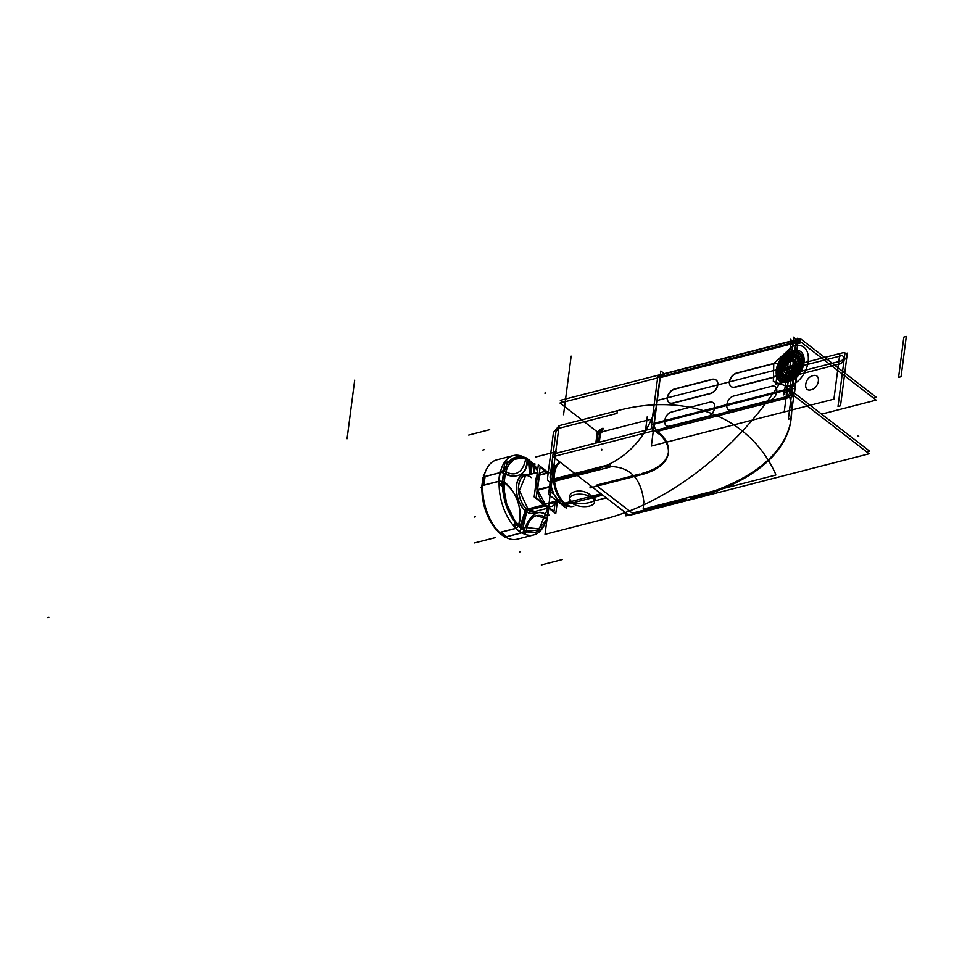<?xml version="1.0" encoding="UTF-8"?>
<svg xmlns="http://www.w3.org/2000/svg" width="954" height="954" viewBox="0 0 954 954"><rect width="100%" height="100%" fill="white"/><g stroke="black" fill="none" stroke-linecap="round" stroke-linejoin="round"><path stroke-width="1.43" d="M796.495 339.958L793.704 337.132L786.168 395.099L789.041 397.317M796.065 343.261L796.375 340.888M788.958 396.029A6.177 3.446 -104.4 0 1 787.133 390.007A6.177 3.446 75.6 0 0 788.958 396.029A6.177 3.446 -104.4 0 1 787.133 390.007A6.177 3.446 -104.4 0 0 788.958 396.029M787.205 389.113L793.132 343.488M793.311 342.558A6.177 3.446 -104.4 0 1 795.958 340.244A6.177 3.446 75.6 0 0 793.311 342.558A6.177 3.446 -104.4 0 1 795.958 340.244A6.177 3.446 -104.4 0 0 793.311 342.558M796.006 341.782L795.755 343.69M789.781 397.568A7.727 3.733 -172.6 0 0 788.636 396.506M797.222 338.265L797.019 339.827L797.222 338.265A247.301 119.572 7.4 0 1 797.496 339.397A247.301 119.572 7.4 0 0 797.222 338.265M796.984 340.089L796.53 343.595L796.984 340.089M790.365 391.033L790.198 392.332L790.365 391.033M789.614 396.864A247.301 119.572 7.4 0 1 791.045 419.533A247.301 119.572 7.4 0 1 686.129 500.373A247.301 119.572 7.4 0 0 791.045 419.533A247.301 119.572 7.4 0 0 789.614 396.864M866.614 451.838L869.488 451.111L793.394 392.321L790.449 393.084M652.226 428.596L553.368 454.009L555.884 455.952M791.725 389.494L791.713 389.494A3.089 1.729 75.6 0 0 792.166 392.643M790.449 390.138L791.641 389.828L792.142 392.643M793.096 393.907L791.903 394.217M790.949 392.953L790.425 391.021M789.936 391.152L791.546 390.735L797.711 343.285L795.66 343.822M664.282 373.634L660.836 370.975L653.228 429.574L659.858 434.702M654.241 424.16A6.177 3.446 75.6 0 0 656.066 430.206A6.177 3.446 -104.4 0 1 654.241 424.16A6.177 3.446 75.6 0 0 656.066 430.206A6.177 3.446 -104.4 0 1 654.241 424.16M657.223 431.423L789.638 397.389L657.223 431.423L789.638 397.389L657.223 431.423L659.774 433.402A23.182 11.21 7.4 0 1 661.003 434.428A23.182 11.21 -172.6 0 0 659.774 433.402A23.182 11.21 7.4 0 1 661.003 434.428A23.182 11.21 7.4 0 0 659.774 433.402L657.223 431.423L659.774 433.402M664.533 375.065A6.177 3.446 75.6 0 0 660.418 376.711A6.177 3.446 -104.4 0 1 664.533 375.065A6.177 3.446 75.6 0 0 660.418 376.711A6.177 3.446 -104.4 0 1 664.533 375.065M660.228 377.641L792.869 343.559L660.228 377.641L792.869 343.559L660.228 377.641L654.301 423.266L786.943 389.172L654.301 423.266L786.943 389.172L654.301 423.266L660.228 377.641L654.301 423.266M795.851 342.414L800.012 341.341L876.106 400.12L821.621 414.119M657.616 377.939L559.986 403.029L597.943 432.353M652.309 418.818A66.458 32.138 7.4 0 1 648.338 419.951A66.458 32.138 -172.6 0 0 652.309 418.818A66.458 32.138 7.4 0 1 648.338 419.951A66.458 32.138 -172.6 0 0 652.309 418.818M646.824 420.344L603.393 431.506M795.767 343.583L795.898 342.569M797.568 344.549L797.544 344.561A3.089 1.729 75.6 0 1 798.629 342.605A3.089 1.729 75.6 0 1 799.977 343.118L797.699 343.702M797.806 343.416L799.75 342.915L798.438 342.677L796.375 344.513L799.726 342.927L798.438 342.677M797.282 339.862L800.072 340.244L797.842 339.612A6.177 3.446 75.6 0 1 800.323 340.423L796.292 341.46M657.533 378.678A6.177 3.446 75.6 0 1 659.643 375.125L797.866 339.612A6.177 3.446 75.6 0 0 795.755 343.154L795.743 343.154M798.832 339.612L794.563 343.118M794.754 342.188L797.842 339.612M789.745 389.339L651.522 424.852L657.688 377.414L795.91 341.89L789.745 389.339M778.237 364.094A8.109 5.474 -52.3 0 0 774.314 363.569A8.109 5.474 127.7 0 1 779.955 368.554A8.109 5.474 127.7 0 1 773.193 377.426A8.109 5.474 -52.3 0 0 779.346 371.106A8.109 5.474 -52.3 0 0 778.357 364.189M772.478 377.653L735.224 387.229M734.425 387.384A8.109 5.474 127.7 0 1 729.679 381.421A8.109 5.474 127.7 0 1 737.048 373.145A8.109 5.474 -52.3 0 0 730.347 379.298A8.109 5.474 -52.3 0 0 731.169 386.608A8.109 5.474 -52.3 0 0 734.425 387.384A8.109 5.474 127.7 0 1 729.679 381.421A8.109 5.474 127.7 0 1 737.048 373.145A8.109 5.474 -52.3 0 0 729.679 381.421A8.109 5.474 -52.3 0 0 734.425 387.384A8.109 5.474 127.7 0 1 729.679 381.421A8.109 5.474 127.7 0 1 737.048 373.145M737.442 373.038L773.885 363.677M672.32 403.339A8.109 5.474 127.7 0 1 667.585 397.377A8.109 5.474 127.7 0 1 674.943 389.101A8.109 5.474 -52.3 0 0 668.241 395.254A8.109 5.474 -52.3 0 0 669.076 402.564A8.109 5.474 -52.3 0 0 672.32 403.339A8.109 5.474 127.7 0 1 667.585 397.377A8.109 5.474 127.7 0 1 674.943 389.101A8.109 5.474 -52.3 0 0 667.585 397.377A8.109 5.474 -52.3 0 0 672.32 403.339A8.109 5.474 127.7 0 1 667.585 397.377A8.109 5.474 127.7 0 1 674.943 389.101M675.337 388.993L711.779 379.632M716.144 380.062A8.109 5.474 -52.3 0 0 712.209 379.525A8.109 5.474 127.7 0 1 717.861 384.51A8.109 5.474 127.7 0 1 711.088 393.394A8.109 5.474 -52.3 0 0 717.241 387.074A8.109 5.474 -52.3 0 0 716.251 380.145M710.384 393.608L673.119 403.184M789.912 388.087L789.9 388.087A6.177 3.446 75.6 0 0 791.629 395.373M651.701 423.612A6.177 3.446 75.6 0 0 653.418 430.886M791.593 395.35L789.84 388.433L788.648 388.731M792.75 396.59L791.558 396.9M790.413 395.683L788.576 389.637M869.13 453.794L629.103 515.47L553.01 456.692L793.048 395.004L869.13 453.794M661.837 435.274A66.458 32.138 7.4 0 1 641.362 473.625A66.458 32.138 -172.6 0 0 661.837 435.274A66.458 32.138 7.4 0 1 641.362 473.625A66.458 32.138 -172.6 0 0 661.837 435.274M639.848 474.007L596.131 485.24M686.272 499.276L632.252 513.157L597.18 486.063L632.252 513.157L686.272 499.276L632.252 513.157L686.272 499.276L632.252 513.157L597.18 486.063L632.979 513.717M690.457 498.203A247.301 119.572 -172.6 0 0 790.341 398.295A247.301 119.572 -172.6 0 1 690.457 498.203A247.301 119.572 -172.6 0 0 790.341 398.295A247.301 119.572 -172.6 0 1 690.457 498.203M691.578 499.002L625.872 515.887L626.218 513.252M597.287 431.84L595.821 443.097M590.323 485.514L590.001 487.911L642.221 474.484M603.095 431.578A3.089 2.087 -52.3 0 0 600.257 434.905A3.089 2.087 -52.3 0 1 603.095 431.578A3.089 2.087 -52.3 0 0 600.257 434.905A3.089 2.087 -52.3 0 1 603.095 431.578A3.089 2.087 -52.3 0 0 600.257 434.905M600.221 435.227L599.315 442.203M596.834 442.835L597.741 435.871M597.776 435.537A6.177 4.174 127.7 0 1 603.441 428.895A6.177 4.174 -52.3 0 0 597.776 435.537A6.177 4.174 127.7 0 1 603.441 428.895A6.177 4.174 -52.3 0 0 597.776 435.537A6.177 4.174 127.7 0 1 603.441 428.895M602.689 430.958A3.089 2.087 -52.3 0 0 599.517 434.678M599.661 433.426L598.492 442.406M596.011 443.05L597.18 434.07M603.035 428.263A6.177 4.174 -52.3 0 0 597.025 435.322M873.59 398.176L876.452 397.436L800.37 338.658L560.332 400.346L562.848 402.29M647.325 416.516L645.524 430.326L647.325 416.516M660.86 435.513A66.458 32.138 7.4 0 1 668.289 453.305A66.458 32.138 7.4 0 1 639.705 475.116A66.458 32.138 7.4 0 0 668.289 453.305A66.458 32.138 7.4 0 0 660.86 435.513M660.955 434.774A23.182 11.21 -172.6 0 0 659.5 433.557M771.846 377.569A8.109 5.474 -52.3 0 0 778.858 371.547A8.109 5.474 -52.3 0 0 778.13 364.011A8.109 5.474 -52.3 0 0 773.67 363.51M773.002 377.283L734.246 387.241M737.227 372.871A8.109 5.474 -52.3 0 0 730.215 378.893A8.109 5.474 -52.3 0 0 730.943 386.43A8.109 5.474 -52.3 0 0 735.403 386.93M736.071 373.157L774.827 363.2M675.122 388.827A8.109 5.474 -52.3 0 0 668.11 394.849A8.109 5.474 -52.3 0 0 668.837 402.385A8.109 5.474 -52.3 0 0 673.297 402.886M673.977 389.113L712.721 379.155M709.74 393.525A8.109 5.474 -52.3 0 0 716.752 387.503A8.109 5.474 -52.3 0 0 716.025 379.966A8.109 5.474 -52.3 0 0 711.565 379.465M710.897 393.239L672.141 403.196M554.024 494.482L550.231 491.548L551.042 485.252M572.34 503.366A12.593 6.094 7.4 0 1 569.478 498.787A12.593 6.094 7.4 0 1 578.863 494.16A12.593 6.094 7.4 0 1 592.541 498.167M560.093 462.165A23.111 12.903 -104.4 0 0 553.749 482.211A23.111 12.903 -104.4 0 0 565.448 504.714L571.911 503.056M572.388 502.937L592.16 497.857M592.601 497.738L602.761 495.126M601.95 494.494L592.207 497.01C583.609 486.015 562.371 491.56 571.959 502.209C581.451 506.216 602.689 500.743 592.207 497.01L601.95 494.494L592.207 497.01C583.609 486.015 562.371 491.56 571.959 502.209C581.451 506.216 602.689 500.743 592.207 497.01L601.95 494.494L592.207 497.01C583.609 486.015 562.371 491.56 571.959 502.209C581.451 506.216 602.689 500.743 592.207 497.01C583.609 486.015 562.371 491.56 571.959 502.209C581.451 506.216 602.689 500.743 592.207 497.01M571.148 502.412L565.495 503.867A23.111 12.903 -104.4 0 1 554.644 481.949A23.111 12.903 -104.4 0 1 560.296 462.308A23.111 12.903 75.6 0 0 554.644 481.949A23.111 12.903 75.6 0 0 565.495 503.867L571.148 502.412L565.495 503.867A23.111 12.903 75.6 0 0 573.855 506.192A23.111 12.903 -104.4 0 1 565.495 503.867L571.148 502.412L565.495 503.867A23.111 12.903 -104.4 0 1 554.644 481.949A23.111 12.903 -104.4 0 1 560.296 462.308A23.111 12.903 75.6 0 0 554.644 481.949A23.111 12.903 75.6 0 0 565.495 503.867A23.111 12.903 75.6 0 1 554.644 481.949A23.111 12.903 75.6 0 1 560.296 462.308M573.855 506.192L572.96 506.419A23.111 12.903 -104.4 0 1 563.754 503.402L601.068 493.814M591.611 497.451A12.593 6.094 7.4 0 1 594.473 502.031A12.593 6.094 7.4 0 1 585.088 506.657A12.593 6.094 7.4 0 1 571.41 502.651M559.926 502.376L559.926 502.376A9.278 5.962 -48.8 0 0 563.707 503.354M558.078 463.358L553.105 468.974L551.007 475.14L550.613 480.959L551.639 488.031L554.202 494.852L560.869 503.152A9.278 6.249 -52.3 0 0 564.529 504.046A9.278 6.249 127.7 0 1 560.869 503.152L565.507 505.739L570.432 506.622L565.507 505.739M559.151 462.702L553.117 468.939L550.983 475.283L550.601 480.768L551.65 488.102L554.167 494.768L557.279 499.622L561.882 503.891A9.278 6.523 -56.1 0 0 565.376 504.666M555.216 465.898L552.533 463.823L551.173 474.317M566.688 506.109L566.402 508.232L548.562 494.434L550.625 478.503M549.981 486.433L550.625 481.412M557.541 500.719L556.003 497.881M553.32 492.968L550.076 487.005M550.708 482.629L550.148 486.993L537.233 490.308M552.127 471.681L539.213 474.997M551.46 472.147L539.427 475.235L537.555 489.617L539.427 475.235L551.46 472.147L539.427 475.235L537.555 489.617L539.427 475.235L551.46 472.147L539.427 475.235L537.555 489.617M537.519 489.951L549.54 486.862M557.112 499.395L557.959 500.957L545.044 504.284M552.581 491.083L550.029 486.409L537.114 489.736M537.651 490.201L545.128 503.903M545.139 503.939L556.933 500.91M558.173 500.659L544.698 504.022M546.904 503.807L558.603 502.198M558.877 502.412L554.393 503.569M551.901 471.991L538.986 475.307M547.644 472.838L540.119 467.019L536.136 497.63L553.988 511.416L555.025 503.402M526.632 531.569A40.962 22.86 -104.4 0 1 524.736 534.228A40.962 22.86 -104.4 0 0 526.632 531.569A40.962 22.86 -104.4 0 1 524.736 534.228A40.962 22.86 -104.4 0 0 526.632 531.569M517.259 539.165A40.962 22.86 -104.4 0 1 484.918 505.191A40.962 22.86 -104.4 0 1 496.867 459.828L513.276 455.607A40.962 22.86 -104.4 0 1 524.807 457.55A40.962 22.86 -104.4 0 0 513.276 455.607A40.962 22.86 -104.4 0 1 524.807 457.55A40.962 22.86 -104.4 0 0 513.276 455.607A40.962 22.86 -104.4 0 0 501.327 500.969A40.962 22.86 -104.4 0 0 533.668 534.944A40.962 22.86 -104.4 0 1 501.327 500.969A40.962 22.86 -104.4 0 1 513.276 455.607A40.962 22.86 -104.4 0 0 501.327 500.969A40.962 22.86 -104.4 0 0 533.668 534.944A40.962 22.86 -104.4 0 1 501.327 500.969A40.962 22.86 -104.4 0 1 513.276 455.607L496.867 459.828A40.962 22.86 -104.4 0 0 484.918 505.191A40.962 22.86 -104.4 0 0 517.259 539.165A40.962 22.86 -104.4 0 1 484.918 505.191A40.962 22.86 -104.4 0 1 496.867 459.828A40.962 22.86 -104.4 0 0 484.918 505.191A40.962 22.86 -104.4 0 0 517.259 539.165L533.668 534.944A40.962 22.86 -104.4 0 0 544.913 523.615A40.962 22.86 -104.4 0 1 533.668 534.944A40.962 22.86 -104.4 0 0 544.913 523.615A40.962 22.86 -104.4 0 1 533.668 534.944L517.259 539.165M505.799 460.543A40.962 22.86 -104.4 0 1 508.22 461.676A40.962 22.86 -104.4 0 0 505.799 460.543A40.962 22.86 -104.4 0 1 508.22 461.676A40.962 22.86 -104.4 0 0 505.799 460.543M483.058 485.431A40.962 22.86 -104.4 0 1 484.191 476.69A40.962 22.86 75.6 0 0 483.058 485.431L498.835 481.376A40.962 22.86 -104.4 0 1 499.968 472.635L484.191 476.69A40.962 22.86 75.6 0 0 483.058 485.431A40.962 22.86 -104.4 0 1 484.191 476.69L499.968 472.635A40.962 22.86 75.6 0 0 498.835 481.376A40.962 22.86 -104.4 0 1 499.968 472.635L484.191 476.69A40.962 22.86 75.6 0 0 483.058 485.431L498.835 481.376L483.058 485.431M483.893 476.773L485.097 476.463L483.952 485.204L482.76 485.514L483.952 485.204M505.739 536.971A40.962 22.86 -104.4 0 1 499.848 532.427A40.962 22.86 75.6 0 0 505.739 536.971L521.516 532.916A40.962 22.86 -104.4 0 1 515.637 528.373L499.848 532.427A40.962 22.86 75.6 0 0 505.739 536.971A40.962 22.86 -104.4 0 1 499.848 532.427L515.637 528.373A40.962 22.86 75.6 0 0 521.516 532.916A40.962 22.86 -104.4 0 1 515.637 528.373L499.848 532.427A40.962 22.86 75.6 0 0 505.739 536.971L521.516 532.916L505.739 536.971M497.332 530.162L497.356 530.185A3.089 1.658 -1.2 0 0 497.881 530.913A3.089 1.658 -1.2 0 1 497.356 530.185A3.089 1.658 -1.2 0 0 497.881 530.913A3.089 1.884 -45.6 0 0 499.514 532.487A3.089 1.729 75.6 0 0 499.55 532.523A3.089 1.884 134.4 0 1 498.25 532.141A3.089 1.884 -45.6 0 0 499.514 532.487L500.755 532.201L506.634 536.744L505.441 537.042A3.089 1.729 -104.4 0 1 505.405 537.054A3.089 2.254 119.9 0 1 504.32 536.816A3.089 2.254 -60.1 0 0 505.381 537.03M497.332 530.4L497.487 530.913A38.756 21.632 -104.4 0 1 496.557 529.947M496.211 529.565A38.756 21.632 -104.4 0 1 481.901 489.545M481.901 489.223A38.756 21.632 -104.4 0 1 481.937 487.387M483.773 475.772A38.756 21.632 -104.4 0 1 485.598 471.228M503.891 463.227A38.756 21.632 -104.4 0 1 504.785 463.608M504.07 470.549L503.366 471.729M506.312 465.659L507.099 463.215L506.312 465.659M524.569 457.956L525.845 457.622A30.91 17.255 75.6 0 1 515.47 473.578A30.91 17.255 75.6 0 1 504.308 470.489L501.267 471.276A3.089 1.729 75.6 0 0 500.266 472.683M484.143 475.676L483.332 475.879A30.91 17.255 75.6 0 0 483.773 476.213M508.673 462.034L504.857 463.012A30.91 17.255 75.6 0 1 502.782 470.882M504.07 471.407L504.69 470.942M507.039 462.451A3.089 1.729 -104.4 0 1 507.802 461.784L509.197 461.426M523.913 457.705A3.089 1.729 -104.4 0 1 524.223 457.562A3.089 1.729 -104.4 0 1 524.64 457.55M507.361 462.38A3.089 1.729 -104.4 0 1 508.124 461.7A3.089 1.729 75.6 0 0 507.361 462.38A3.089 1.729 -104.4 0 1 508.876 461.784A3.089 1.729 75.6 0 0 507.361 462.38A3.089 1.729 -104.4 0 1 508.876 461.784A3.089 1.729 75.6 0 0 507.361 462.38M509.925 461.629L506.801 463.286M524.891 457.86A3.089 1.729 75.6 0 0 523.818 457.67A3.089 1.729 -104.4 0 1 524.795 457.801A3.089 1.729 75.6 0 0 523.818 457.67A3.089 1.729 -104.4 0 1 523.913 457.646L526.214 457.956A3.089 2.254 119.9 0 1 527.037 459.029A3.089 2.254 -60.1 0 0 526.214 457.956L532.284 462.63A3.089 1.884 134.4 0 1 532.642 463.346A3.089 1.884 -45.6 0 0 532.284 462.63L533.203 464.67M525.821 457.765L525.821 457.765A3.089 2.254 119.6 0 1 526.095 457.884A3.089 2.254 119.6 0 1 526.966 459.112M526.095 457.884L532.392 462.75A3.089 1.872 134.7 0 1 532.737 463.441M527.24 459.697A38.255 21.346 -104.4 0 1 532.57 463.823M537.567 470.608L529.971 462.332L529.923 461.104L530.388 474.353L529.935 461.39A38.398 21.441 75.6 0 0 527.145 459.518A38.398 21.441 -104.4 0 1 529.935 461.39A38.398 21.441 -104.4 0 1 532.666 463.775A38.398 21.441 75.6 0 0 529.935 461.39A38.398 21.441 -104.4 0 1 532.666 463.775L534.085 473.399L532.666 463.775A38.398 21.441 75.6 0 0 529.935 461.39A38.398 21.441 75.6 0 0 527.145 459.518A38.398 21.441 -104.4 0 1 529.935 461.39A38.398 21.441 -104.4 0 1 532.666 463.775L534.085 473.399L532.666 463.775M534.55 465.48A38.78 21.644 -104.4 0 0 528.492 460.055L529.601 474.555M534.598 465.528A38.78 21.644 -104.4 0 1 537.71 469.535M548.574 508.053A38.78 21.644 -104.4 0 1 546.952 518.38M546.94 518.416A38.78 21.644 -104.4 0 1 519.763 527.24L525.237 510.795A1.55 0.99 -48.8 0 1 526.811 509.257L544.007 504.833A18.543 10.351 -104.4 0 0 546.857 506.729M530.388 474.353L529.971 462.332C502.126 438.613 493.194 507.337 521.564 527.049L521.194 528.373L521.564 527.049L539.117 528.874L547.87 508.16M532.678 463.513L537.603 470.334M548.407 508.017A38.398 21.441 -104.4 0 1 547.346 516.031A38.398 21.441 75.6 0 0 548.407 508.017A38.398 21.441 -104.4 0 1 547.346 516.031A38.398 21.441 75.6 0 0 548.407 508.017A38.398 21.441 -104.4 0 1 547.346 516.031C538.628 508.577 530.865 513.216 524.068 529.947A38.398 21.441 -104.4 0 1 521.278 528.063A38.398 21.441 -104.4 0 1 518.547 525.69A38.398 21.441 75.6 0 0 521.278 528.063A38.398 21.441 75.6 0 0 524.068 529.947A38.398 21.441 -104.4 0 1 521.278 528.063A38.398 21.441 -104.4 0 1 518.547 525.69C522.351 506.634 517.104 491.954 502.806 481.615A38.398 21.441 -104.4 0 1 503.867 473.422A38.398 21.441 75.6 0 0 502.806 481.615A38.398 21.441 -104.4 0 1 503.867 473.422C518.749 479.302 526.501 474.663 527.145 459.518A38.398 21.441 -104.4 0 1 529.935 461.39M547.489 516.233C548.216 517.867 544.853 522.47 537.376 530.042C528.945 531.354 524.497 531.438 524.008 530.269M547.501 517.414A3.089 1.753 -166.9 0 0 547.572 517.211L548.741 508.243A3.089 1.216 -177.7 0 0 548.741 508.184M547.572 517.211A3.089 1.753 -166.9 0 0 547.513 516.567M547.608 517.056A3.089 1.741 -167.2 0 0 547.548 516.412A3.089 1.741 12.8 0 1 547.608 517.056L548.729 508.422M534.657 473.256A30.91 17.255 75.6 0 1 534.872 464.598L533.978 464.836M533.68 465.707L534.61 465.457L534.562 473.279M497.332 529.995L498.25 532.141L504.439 536.887A3.089 2.254 -60.4 0 0 505.501 537.102M497.988 531.855A3.089 1.872 -45.3 0 0 498.143 532.034A3.089 1.872 -45.3 0 0 499.407 532.38M514.695 525.284A3.089 1.729 75.6 0 0 516.042 528.373M515.601 528.492L500.063 532.475M514.361 524.986A3.089 1.729 75.6 0 0 514.814 527.121A3.089 1.729 -104.4 0 1 514.373 525.368A3.089 1.729 75.6 0 0 514.814 527.121A3.089 1.729 -104.4 0 1 514.373 525.368A3.089 1.729 75.6 0 0 514.814 527.121A3.089 1.729 -104.4 0 1 514.373 525.368M499.538 532.511L515.947 528.289A3.089 1.884 -45.6 0 0 518.356 526.107A3.089 1.884 134.4 0 1 515.935 528.277A3.089 1.884 -45.6 0 0 518.356 526.107A3.089 1.884 134.4 0 1 515.935 528.277L514.731 528.599M513.479 524.795L514.683 524.497M517.14 524.652L513.455 525.606M497.034 529.816L496.152 530.042A30.91 17.255 75.6 0 0 496.283 528.91M502.567 483.905L499.109 484.799M482.688 489.02L481.591 489.295A30.91 17.255 75.6 0 1 482.724 490.225M502.949 484.382L502.007 484.62L502.484 485.026M516.174 523.579L517.068 523.877M482.688 488.651A3.089 2.254 137.2 0 1 482.617 488.591A3.089 2.254 137.2 0 0 482.688 488.651L481.961 487.458M502.424 481.484A3.089 1.228 2.5 0 0 499.157 481.305A3.089 1.228 2.5 0 1 502.424 481.484A3.089 1.228 -177.5 0 0 499.157 481.305A3.089 1.228 2.5 0 1 502.424 481.484A3.089 1.228 -177.5 0 0 499.157 481.305L482.736 485.514A3.089 1.228 -177.5 0 0 482.175 486.969A3.089 1.228 2.5 0 1 482.736 485.526A3.089 1.228 -177.5 0 0 481.806 486.349A3.089 1.228 2.5 0 1 482.736 485.526A3.089 1.729 -104.4 0 1 482.736 485.491M483.189 485.264L498.727 481.269M500.146 484.525A3.089 1.729 -104.4 0 1 499.157 481.162M499.824 484.608A3.089 1.729 -104.4 0 1 499.097 483.201A3.089 1.729 75.6 0 0 499.824 484.608A3.089 1.729 -104.4 0 1 499.097 483.201A3.089 1.729 75.6 0 0 499.824 484.608A3.089 1.729 -104.4 0 1 499.097 483.201M502.496 482.641A3.089 1.705 121.5 0 1 501.482 484.191A3.089 1.705 121.5 0 0 502.496 482.641A3.089 1.705 121.5 0 1 501.482 484.191A3.089 1.705 121.5 0 0 502.496 482.641A3.089 1.705 121.5 0 1 501.482 484.191M499.145 481.496A3.089 1.216 2.3 0 1 502.519 481.698M500.325 472.409A3.089 1.753 13.1 0 1 503.64 473.101M483.237 478.801A3.089 1.741 12.8 0 1 483.869 476.797A3.089 1.741 -167.2 0 0 482.927 477.727A3.089 1.741 12.8 0 1 483.869 476.797A3.089 1.729 75.6 0 1 483.881 476.761L500.29 472.564A3.089 1.741 12.8 0 1 503.497 473.196A3.089 1.741 -167.2 0 0 500.29 472.576A3.089 1.741 12.8 0 1 503.497 473.196A3.089 1.741 -167.2 0 0 500.29 472.576A3.089 1.741 12.8 0 1 503.497 473.196M503.175 471.622A3.089 1.801 118.1 0 1 503.784 472.457A3.089 1.801 118.1 0 0 503.187 471.634L500.957 471.359A3.089 1.729 75.6 0 0 500.516 471.598A3.089 1.729 -104.4 0 1 500.957 471.359M501.685 471.264A3.089 1.729 75.6 0 0 501.267 471.276L500.051 471.586M499.824 472.802L484.286 476.785M500.266 472.564L499.073 472.874M481.806 486.647A3.089 1.216 2.3 0 1 481.794 486.54A3.089 1.216 2.3 0 1 482.736 485.717M481.794 486.54L482.962 477.56A3.089 1.753 13.1 0 1 483.905 476.63M502.281 471.312L503.569 473.399M527.228 459.256L525.916 458.552M531.223 474.138L531.342 462.249A38.78 21.644 -104.4 0 0 502.889 477.238A38.78 21.644 -104.4 0 0 522.613 529.434L526.703 511.928A19.974 11.15 -104.4 0 1 516.341 487.768A19.974 11.15 -104.4 0 1 527.622 475.068M518.439 525.976C517.676 526.501 513.765 519.179 506.729 503.986L502.555 481.52M503.629 473.256C503.128 471.562 506.622 466.923 514.123 459.339C522.506 458.039 526.835 458.003 527.109 459.22M521.933 532.892A3.089 2.254 -60.4 0 0 524.092 530.352M515.828 528.17A3.089 1.872 -45.3 0 0 518.308 525.881M524.008 529.756A38.255 21.346 -104.4 0 1 518.678 525.63M523.949 530.412A3.089 2.254 119.9 0 1 521.814 532.821A3.089 2.254 -60.1 0 0 523.949 530.412A3.089 2.254 119.9 0 1 521.814 532.821A3.089 2.254 -60.1 0 0 523.949 530.412A3.089 2.254 -60.1 0 1 521.814 532.821L506.634 536.744M524.295 531.664L524.605 530.984A3.089 1.24 16.9 0 0 524.581 530.627A3.089 1.24 16.9 0 1 524.605 530.984L522.41 533.071A3.089 1.729 -104.4 0 1 522.303 533.095L522.732 533A3.089 1.729 -104.4 0 1 521.743 532.785M505.763 536.887L521.301 532.892M546.046 518.642L536.518 515.685A30.91 17.255 75.6 0 1 547.691 518.773L546.761 519.012M536.53 515.673A30.91 17.255 75.6 0 0 526.167 531.628L523.877 532.225M526.119 530.877L525.201 530.949M547.262 517.247L547.536 516.09M523.877 530.233L524.473 531.402M516.519 524.819A3.089 1.109 14.3 0 1 517.628 525.189A3.089 1.109 14.3 0 0 516.519 524.819A3.089 1.109 14.3 0 1 517.628 525.189A3.089 1.109 14.3 0 0 516.519 524.819A3.089 1.109 14.3 0 1 517.628 525.189M515.542 525.07L518.547 526.107M502.531 481.317L499.824 484.906M500.266 485.073L502.531 486.576L500.266 485.073L502.531 486.576L500.266 485.073L499.121 485.371M514.969 522.1L514.385 524.569L514.969 522.1M525.26 475.676A18.555 10.351 -104.4 0 0 524.306 475.951A18.555 10.351 -104.4 0 0 518.737 491.835A18.555 10.351 -104.4 0 0 528.182 510.307A1.55 1.085 -56.1 0 0 526.703 511.928M526 511.261A19.819 11.066 75.6 0 1 516.46 487.422A19.819 11.066 75.6 0 1 527.407 475.116A19.819 11.066 75.6 0 0 516.46 487.422A19.819 11.066 75.6 0 0 526 511.261A19.819 11.066 75.6 0 1 516.46 487.422A19.819 11.066 75.6 0 1 527.407 475.116A19.819 11.066 75.6 0 0 516.46 487.422A19.819 11.066 75.6 0 0 526 511.261A1.55 1.037 127.7 0 1 527.371 509.841A18.543 10.351 -104.4 0 1 518.499 490.69A18.543 10.351 -104.4 0 1 524.843 475.772A18.543 10.351 -104.4 0 0 518.499 490.69A18.543 10.351 -104.4 0 0 527.371 509.841A1.55 1.037 -52.3 0 0 526 511.261A19.819 11.066 75.6 0 0 536.637 511.046A19.819 11.066 75.6 0 1 526 511.261A1.55 1.037 127.7 0 1 527.371 509.841A18.543 10.351 -104.4 0 1 518.618 485.371A18.543 10.351 -104.4 0 1 531.557 477.644A18.543 10.351 -104.4 0 0 518.618 485.371A18.543 10.351 -104.4 0 0 527.371 509.841A1.55 1.037 -52.3 0 0 526 511.261A19.819 11.066 75.6 0 0 536.637 511.046A19.819 11.066 75.6 0 1 526 511.261A1.55 1.037 127.7 0 1 527.371 509.841A18.543 10.351 -104.4 0 1 518.618 485.371A18.543 10.351 -104.4 0 1 531.557 477.644M534.49 511.594A18.555 10.351 -104.4 0 1 533.513 511.809A18.555 10.351 -104.4 0 1 526.811 509.257M536.852 510.986A19.974 11.15 -104.4 0 1 525.237 510.795M533.799 511.773A18.543 10.351 -104.4 0 1 527.371 509.841A18.543 10.351 -104.4 0 0 533.799 511.773M537.317 472.576L524.509 475.867L525.726 475.545L519.381 490.475L528.254 509.615L527.049 509.925L528.254 509.615L534.956 511.475L533.763 511.785L548.502 507.993M528.17 510.307L545.366 505.882A18.543 10.351 -104.4 0 1 542.576 503.426M535.743 484.715A18.543 10.351 -104.4 0 1 536.673 477.537M547.429 507.17A18.543 10.351 -104.4 0 1 544.34 505.477A18.543 10.351 -104.4 0 1 541.407 502.519A18.543 10.351 75.6 0 0 544.34 505.477L527.49 509.806L544.34 505.477A18.543 10.351 -104.4 0 1 541.407 502.519A18.543 10.351 -104.4 0 0 544.34 505.477L527.49 509.806M535.492 486.6A18.543 10.351 -104.4 0 1 536.828 476.296A18.543 10.351 75.6 0 0 535.492 486.6A18.543 10.351 -104.4 0 1 536.828 476.296A18.543 10.351 -104.4 0 0 535.492 486.6M547.62 472.838A17.78 9.922 75.6 0 0 536.553 482.271A17.78 9.922 75.6 0 0 545.044 504.654A17.78 9.922 75.6 0 1 536.553 482.271A17.78 9.922 75.6 0 1 547.62 472.838A17.78 9.922 75.6 0 0 536.553 482.271A17.78 9.922 75.6 0 0 545.044 504.654A17.78 9.922 75.6 0 1 536.553 482.271A17.78 9.922 75.6 0 1 547.62 472.838A17.78 9.922 75.6 0 0 536.553 482.271A17.78 9.922 75.6 0 0 545.044 504.654A17.78 9.922 75.6 0 0 555.443 503.295A17.78 9.922 75.6 0 1 545.044 504.654A17.78 9.922 75.6 0 0 555.443 503.295A17.78 9.922 75.6 0 1 545.044 504.654A17.78 9.922 75.6 0 0 555.443 503.295M557.184 502.853L555.777 513.622L534.157 496.915L538.318 464.825L548.431 472.635M796.196 340.292L797.21 340.972M774.314 363.569A8.109 5.474 127.7 0 1 779.955 368.554A8.109 5.474 127.7 0 1 773.193 377.426A8.109 5.474 -52.3 0 0 779.955 368.554A8.109 5.474 -52.3 0 0 774.314 363.569A8.109 5.474 127.7 0 1 779.955 368.554A8.109 5.474 127.7 0 1 773.193 377.426M712.209 379.525A8.109 5.474 127.7 0 1 717.861 384.51A8.109 5.474 127.7 0 1 711.088 393.394A8.109 5.474 -52.3 0 0 717.861 384.51A8.109 5.474 -52.3 0 0 712.209 379.525A8.109 5.474 127.7 0 1 717.861 384.51A8.109 5.474 127.7 0 1 711.088 393.394M790.079 342.343L790.472 339.278L793.084 341.842L790.472 339.278L790.639 344.132L790.079 342.343M786.716 390.89L783.234 395.016L784.725 389.745L790.639 344.132L784.725 389.745L783.234 395.016L786.716 390.89M789.387 367.469L790.139 366.515L789.387 367.469M545.223 392.189L545.044 393.525L545.223 392.189M354.685 380.145L347.065 438.745L354.685 380.145M786.74 368.447L788.052 368.053L786.74 368.447M786.907 367.218L788.207 366.825L786.907 367.218M789.948 366.36L789.125 368.089C746.314 442.298 672.725 502.186 603.238 519.381L545.02 534.347L551.996 480.673L597.228 469.046C625.717 459.613 645.321 439.198 656.042 407.799L656.042 407.799C645.321 439.198 625.717 459.613 597.228 469.046C625.717 459.613 645.321 439.198 656.042 407.799C645.321 439.198 625.717 459.613 597.228 469.046L551.996 480.673L597.228 469.046L551.996 480.673L545.02 534.347L551.996 480.673L545.02 534.347L603.238 519.381C672.725 502.186 746.314 442.298 789.125 368.089C746.314 442.298 672.725 502.186 603.238 519.381C672.725 502.186 746.314 442.298 789.125 368.089L789.948 366.36M656.769 404.257L657.27 400.453L789.9 366.36L657.27 400.453L789.9 366.36L657.27 400.453L789.9 366.36L657.27 400.453L789.9 366.36L657.27 400.453L651.343 446.067L656.769 404.257M793.823 388.528L791.772 389.065M785.357 367.564L786.263 367.326L786.096 368.614L784.14 369.115L784.307 367.827L786.263 367.326L786.096 368.614L784.14 369.115L784.307 367.827L785.357 367.564M790.162 366.3L784.236 411.913L651.343 446.067L784.236 411.913L651.343 446.067L784.236 411.913L790.162 366.3L784.236 411.913L790.162 366.3L784.236 411.913L790.162 366.3L784.236 411.913L790.162 366.3L839.854 353.529L833.927 399.142L784.236 411.913L833.927 399.142L784.236 411.913L833.927 399.142L839.854 353.529L833.927 399.142L839.854 353.529L790.162 366.3L839.854 353.529L790.162 366.3L788.254 381.016L801.014 370.629L788.254 381.016L790.162 366.3L788.254 381.016L790.162 366.3L788.254 381.016L790.162 366.3L788.254 381.016L790.162 366.3L788.254 381.016L790.162 366.3L788.254 381.016L790.162 366.3L788.457 379.465L799.869 370.164L788.457 379.465L790.162 366.3M769.52 400.465C777.88 398.736 779.823 383.77 771.345 386.37L734.091 395.946C725.732 397.675 723.788 412.629 732.255 410.041L769.52 400.465C777.88 398.736 779.823 383.77 771.345 386.37L734.091 395.946C725.732 397.675 723.788 412.629 732.255 410.041L769.52 400.465C777.88 398.736 779.823 383.77 771.345 386.37L734.091 395.946C725.732 397.675 723.788 412.629 732.255 410.041L769.52 400.465C777.88 398.736 779.823 383.77 771.345 386.37L734.091 395.946C725.732 397.675 723.788 412.629 732.255 410.041L769.52 400.465M671.986 411.913C663.626 413.631 661.682 428.596 670.161 425.997L707.415 416.421C715.774 414.692 717.718 399.738 709.251 402.338L671.986 411.913C663.626 413.631 661.682 428.596 670.161 425.997L707.415 416.421C715.774 414.692 717.718 399.738 709.251 402.338L671.986 411.913C663.626 413.631 661.682 428.596 670.161 425.997L707.415 416.421C715.774 414.692 717.718 399.738 709.251 402.338L671.986 411.913C663.626 413.631 661.682 428.596 670.161 425.997L707.415 416.421C715.774 414.692 717.718 399.738 709.251 402.338L671.986 411.913M844.862 353.755L847.343 353.111L846.854 356.915L841.189 363.557L798.963 374.409C795.982 374.874 794.563 373.503 794.682 370.319L795.183 366.515L797.663 365.883L797.174 369.687L799.309 371.726L841.535 360.874L844.373 357.559L844.862 353.755L847.343 353.111L846.854 356.915L841.189 363.557L798.963 374.409C795.982 374.874 794.563 373.503 794.682 370.319L795.183 366.515L797.663 365.883L797.174 369.687L799.309 371.726L841.535 360.874L844.373 357.559L844.862 353.755M790.15 366.431L790.007 367.505L790.15 366.431M775.423 473.613L775.829 475.032L643.151 509.126L643.819 501.923C640.79 474.055 625.323 462.654 597.407 467.71L552.175 479.337L559.139 425.675L617.345 410.709C687.023 392.142 749.594 417.041 775.423 473.613L775.829 475.032L643.151 509.126L643.819 501.923C640.79 474.055 625.323 462.654 597.407 467.71L552.175 479.337L559.139 425.675L617.345 410.709C687.023 392.142 749.594 417.041 775.423 473.613L775.829 475.032L643.151 509.126L643.819 501.923C640.79 474.055 625.323 462.654 597.407 467.71L552.175 479.337L559.139 425.675L617.345 410.709C687.023 392.142 749.594 417.041 775.423 473.613L775.829 475.032L643.151 509.126L643.819 501.923C640.79 474.055 625.323 462.654 597.407 467.71L552.175 479.337L559.139 425.675L617.345 410.709C687.023 392.142 749.594 417.041 775.423 473.613M789.352 367.695L790.15 366.408L789.352 367.695M789.733 367.684L786.096 368.614L789.733 367.684L786.096 368.614L789.733 367.684L786.096 368.614L786.907 367.171L787.396 368.268L786.096 368.602L786.907 367.171L787.396 368.268L789.733 367.672L786.096 368.602L789.733 367.684L782.197 369.615L782.363 368.327L784.307 367.827L784.14 369.115L782.197 369.615L782.363 368.327L784.307 367.827L784.14 369.115L782.197 369.615L782.363 368.327L784.307 367.827L784.14 369.115L782.197 369.615L782.363 368.327L784.307 367.827L784.14 369.115L782.197 369.615L782.363 368.327L786.263 367.326L786.096 368.614L784.14 369.115L784.307 367.827L786.263 367.326L786.096 368.614L784.14 369.115L784.307 367.827L789.9 366.396L786.096 368.614L786.263 367.326L788.207 366.825L788.04 368.113L786.096 368.614L786.263 367.326L789.9 366.396L788.207 366.825L788.696 367.934L789.507 366.503L789.995 367.6L790.162 366.324L789.995 367.612L790.162 366.324L789.995 367.612L786.096 368.614L786.263 367.326L788.207 366.825L788.696 367.934L789.507 366.503L789.995 367.6L786.096 368.614L786.263 367.326L789.888 366.503L784.522 367.779L790.162 366.324L789.995 367.612L790.162 366.324L789.995 367.612L790.162 366.324L789.995 367.612L790.162 366.324L789.995 367.612L790.162 366.324L794.062 365.322L793.895 366.61L789.995 367.612L790.162 366.324L794.062 365.322L793.895 366.61L789.995 367.612L790.162 366.324L786.263 367.326L790.127 366.598L786.263 367.326L789.9 366.396L786.263 367.326L789.9 366.396L786.263 367.326L789.9 366.396L786.263 367.326L789.9 366.396L786.263 367.326L786.096 368.614L784.355 369.067L786.096 368.614L784.355 369.067L786.096 368.614L786.263 367.326L786.096 368.614L786.263 367.326L789.9 366.396L786.263 367.326L786.096 368.614L793.895 366.61L789.995 367.612L790.162 366.348L789.995 367.612L790.162 366.348L789.995 367.612L788.755 367.91L788.922 366.658L789.9 366.408L786.263 367.326L786.096 368.614L793.895 366.61L788.755 367.91L788.922 366.658L789.9 366.408L786.263 367.326L786.096 368.614L786.263 367.326L786.096 368.578L786.263 367.326L786.096 368.578L782.244 369.174L782.363 368.327L789.9 366.396L786.263 367.326L789.9 366.419L786.263 367.326L789.9 366.396L786.263 367.326L786.096 368.614L782.197 369.615L782.363 368.327L786.263 367.326L786.096 368.614L786.263 367.326L786.096 368.614L786.263 367.326L789.9 366.408L782.197 369.615L782.363 368.327L786.263 367.326L786.096 368.614L782.197 369.615L782.363 368.327L789.9 366.408L782.197 369.615L782.363 368.327L786.263 367.326L786.096 368.614L786.263 367.326L786.096 368.614L786.263 367.326L789.9 366.396L782.197 369.615L782.363 368.327L789.9 366.396M800.096 340.232L796.328 341.198M794.169 385.845L792.118 386.382M610.035 467.055L551.817 482.02C548.848 482.474 547.417 481.114 547.548 477.93L553.475 432.317L559.139 425.675L617.345 410.709L616.999 413.392L558.794 428.358L555.955 431.673L550.041 477.286L552.175 479.337L610.381 464.371L610.035 467.055L551.817 482.02C548.848 482.474 547.417 481.114 547.548 477.93L553.475 432.317L559.139 425.675L617.345 410.709L616.999 413.392L558.794 428.358L555.955 431.673L550.041 477.286L552.175 479.337L610.381 464.371L610.035 467.055M838.017 406.416L844.373 357.559L842.239 355.508L800.001 366.36L797.174 369.687L790.818 418.556L788.338 419.188L794.682 370.319L800.346 363.677L842.585 352.825C845.554 352.372 846.985 353.731 846.854 356.915L840.51 405.784L838.017 406.416L844.373 357.559L842.239 355.508L800.001 366.36L797.174 369.687L790.818 418.556L788.338 419.188L794.682 370.319L800.346 363.677L842.585 352.825C845.554 352.372 846.985 353.731 846.854 356.915L840.51 405.784L838.017 406.416M811.127 389.769C819.486 388.039 821.43 373.086 812.963 375.673C804.604 377.402 802.66 392.368 811.127 389.769C819.486 388.039 821.43 373.086 812.963 375.673C804.604 377.402 802.66 392.368 811.127 389.769C819.486 388.039 821.43 373.086 812.963 375.673C804.604 377.402 802.66 392.368 811.127 389.769C819.486 388.039 821.43 373.086 812.963 375.673C804.604 377.402 802.66 392.368 811.127 389.769M789.745 367.576L786.108 368.506L786.251 367.433L786.108 368.506L786.251 367.433L786.108 368.506L782.208 369.508L782.34 368.435L786.251 367.433L786.108 368.506L782.208 369.508L782.34 368.435L786.251 367.433L786.108 368.506L782.208 369.508L782.34 368.435L789.888 366.503L782.208 369.508L782.34 368.435L786.251 367.433L786.108 368.506L786.251 367.433L786.108 368.506L786.251 367.433L786.108 368.506L782.208 369.508L782.34 368.435L786.251 367.433L782.34 368.435L782.208 369.508L786.108 368.506L784.2 368.983L784.331 367.97L786.203 367.493L786.072 368.506L784.2 368.983L784.331 367.97L786.203 367.493L786.072 368.506L784.2 368.983L784.331 367.97L786.203 367.493L786.072 368.506L784.2 368.983L784.331 367.97L786.203 367.493L786.072 368.506L784.2 368.983L784.331 367.97L786.203 367.493L786.072 368.506L784.2 368.983L784.331 367.97L786.203 367.493L786.072 368.506L784.2 368.983L784.331 367.97L786.203 367.493L786.072 368.506L784.2 368.983L784.331 367.97L786.203 367.493L786.072 368.506L789.745 367.576M601.795 449.251L601.616 450.586L601.795 449.251M571.148 356.128L563.54 414.74L571.148 356.128M788.04 368.113L788.207 366.825L788.04 368.113M857.849 435.847L858.755 436.55M906.3 336.452L901.077 376.699L898.585 377.343L903.82 337.096L906.3 336.452L901.077 376.699L898.585 377.343L903.82 337.096L906.3 336.452L901.077 376.699L898.585 377.343L903.82 337.096L906.3 336.452L901.077 376.699L898.585 377.343L903.82 337.096L906.3 336.452L901.077 376.699L898.585 377.343L903.82 337.096L906.3 336.452L901.077 376.699L898.585 377.343L903.82 337.096L906.3 336.452L901.077 376.699L898.585 377.343L903.82 337.096L906.3 336.452L901.077 376.699L898.585 377.343L903.82 337.096L906.3 336.452M559.342 500.957A9.278 6.249 -52.3 0 0 564.529 504.046A9.278 6.249 127.7 0 1 559.342 500.957A9.278 6.249 -52.3 0 0 564.529 504.046M791.605 355.234C804.914 351.144 801.861 374.66 788.731 377.367C775.423 381.445 778.476 357.941 791.605 355.234C804.914 351.144 801.861 374.66 788.731 377.367C775.423 381.445 778.476 357.941 791.605 355.234M791.498 356.033C779.323 358.549 776.496 380.348 788.839 376.568C801.014 374.051 803.84 352.253 791.498 356.033C779.323 358.549 776.496 380.348 788.839 376.568C801.014 374.051 803.84 352.253 791.498 356.033C803.84 352.253 801.014 374.051 788.839 376.568C776.496 380.348 779.323 358.549 791.498 356.033C803.84 352.253 801.014 374.051 788.839 376.568C776.496 380.348 779.323 358.549 791.498 356.033M790.973 360.123C783.067 366.133 782.53 370.247 789.363 372.465C797.27 366.467 797.806 362.341 790.973 360.123C783.067 366.133 782.53 370.247 789.363 372.465C797.27 366.467 797.806 362.341 790.973 360.123C783.067 366.133 782.53 370.247 789.363 372.465C797.27 366.467 797.806 362.341 790.973 360.123C783.067 366.133 782.53 370.247 789.363 372.465C797.27 366.467 797.806 362.341 790.973 360.123M794.038 365.513L793.895 366.61L788.231 368.065L788.409 366.777L794.062 365.322L793.895 366.61L788.231 368.065L788.409 366.777L794.038 365.513M794.026 365.597L790.127 366.598L794.026 365.597M787.3 386.418L773.336 381.493L773.766 363.569L773.336 381.493L787.3 386.418M773.813 363.462L792.512 346.314L773.813 363.462M792.774 346.242C816.886 338.849 811.353 381.445 787.563 386.358C811.353 381.445 816.886 338.849 792.774 346.242M789.96 367.85L790.162 366.324L794.062 365.322L793.871 366.849L789.96 367.85L790.162 366.324L794.062 365.322L793.871 366.849L789.96 367.85L790.162 366.324L789.96 367.85M789.697 367.922L786.06 368.852L786.263 367.326L786.06 368.852L789.697 367.922M790.162 366.324L789.995 367.612L790.162 366.324L789.995 367.612L790.162 366.324L794.062 365.322L793.895 366.61L788.231 368.065L788.409 366.777L794.062 365.322L793.895 366.61L788.231 368.065L788.409 366.777L790.162 366.324L789.995 367.612L788.231 368.065L788.409 366.777L790.162 366.324L789.995 367.612L788.231 368.065L788.409 366.777L790.162 366.324L789.995 367.612L788.755 367.91L788.922 366.658L788.755 367.91L788.922 366.658L788.755 367.91L788.922 366.658L788.755 367.91L788.922 366.658L788.755 367.91L788.922 366.658L788.755 367.91L788.922 366.658L788.755 367.91L788.922 366.658L788.755 367.91L789.995 367.6L788.231 368.065L788.409 366.777L790.162 366.324L789.995 367.612L788.231 368.065L788.409 366.777L790.162 366.324L789.995 367.612L790.162 366.324L789.995 367.576L790.162 366.324L789.995 367.576L788.231 368.065L788.409 366.777L790.162 366.324L789.995 367.612L788.231 368.065L788.409 366.777L790.162 366.324L789.995 367.612L788.231 368.065L788.409 366.777L794.062 365.322L793.895 366.61L788.231 368.065L788.409 366.777L794.062 365.322L793.895 366.61L788.231 368.065L788.409 366.777L790.162 366.324L789.995 367.612L788.231 368.065L788.409 366.777L790.162 366.324L789.995 367.612L788.231 368.065L788.409 366.777L794.062 365.322L793.895 366.61L788.231 368.065L788.409 366.777L794.062 365.322L793.895 366.61L789.995 367.612L788.755 367.91L789.995 367.6L788.755 367.91L789.995 367.6L788.755 367.91L789.995 367.6L790.162 366.324L794.062 365.346L793.895 366.586L789.995 367.588L790.162 366.324L794.062 365.346L793.895 366.586L789.995 367.588L790.162 366.324L789.995 367.588L790.162 366.324L789.995 367.588L792.118 365.835L792.595 366.932L793.418 365.501L793.895 366.598L792.595 366.932L793.418 365.501L793.895 366.598L791.295 367.266L792.118 365.835L792.595 366.932L789.995 367.6L790.806 366.169L791.295 367.266L789.995 367.6L790.162 366.348L789.995 367.612L790.162 366.324L789.995 367.612L790.162 366.324L791.832 366.968L789.912 368.268L790.162 366.36L791.832 366.968L789.912 368.268L790.162 366.36L791.844 366.706L789.912 368.268L790.162 366.36L791.844 366.706L789.912 368.268L790.162 366.36L792.261 365.787L792.094 367.075L791.963 365.859L792.094 367.075L791.963 365.859L794.217 365.287L794.05 366.574L793.907 365.358L794.05 366.574L793.907 365.358L797.961 364.321L797.794 365.609L798.116 364.285L797.949 365.573L797.818 364.356L797.949 365.573L795.696 366.145L795.863 364.857L796.006 366.074L795.863 364.857L796.006 366.074L793.895 366.61L794.062 365.322L797.961 364.321L797.794 365.609L793.895 366.61L794.062 365.322L793.895 366.61L789.995 367.612L793.895 366.61L789.995 367.612L790.162 366.324L793.907 365.358L793.895 366.61L792.094 367.075L789.995 367.612L790.162 366.324L789.924 368.232L790.162 366.36L789.924 368.232L790.162 366.36L791.796 367.004L789.912 368.268L790.162 366.36L791.796 367.004L789.912 368.268L790.162 366.36L791.868 366.73L789.912 368.268L790.162 366.36L791.868 366.73L789.912 368.268L790.162 366.36L791.832 366.968L789.912 368.268L790.162 366.36L791.832 366.968L789.912 368.268L790.162 366.324L791.844 366.706L789.912 368.268L790.162 366.36L791.844 366.706L789.912 368.268L790.162 366.36L791.868 366.73L789.912 368.268L790.162 366.36L791.868 366.73L789.912 368.268L790.162 366.324L791.796 367.004L789.912 368.268L790.162 366.36L791.796 367.004L789.912 368.268L790.162 366.36L794.062 365.322L793.895 366.61L794.062 365.322L793.895 366.61L794.062 365.322L797.961 364.321L797.794 365.609L789.995 367.612L790.162 366.324L795.863 364.857L797.961 364.321L797.794 365.609L789.995 367.612L790.162 366.324L791.868 366.73L789.912 368.268L790.162 366.36L791.868 366.73L789.912 368.268L790.162 366.36L791.832 366.968L789.912 368.268L790.162 366.36L791.832 366.968L789.912 368.268L790.162 366.324L791.844 366.706L789.912 368.268L790.162 366.36L791.844 366.706L789.912 368.268L790.162 366.36L791.796 367.004L789.912 368.268L790.162 366.36L791.796 367.004L789.912 368.268L790.162 366.324L791.868 366.73L789.912 368.268L790.162 366.36L791.868 366.73L789.912 368.268L790.162 366.36L791.844 366.706L789.912 368.268L790.162 366.36L791.844 366.706L789.912 368.268L790.162 366.324L791.832 366.968L789.912 368.268L790.162 366.36L791.832 366.968L789.912 368.268L790.162 366.36L791.796 367.004L789.912 368.268L790.162 366.36L791.796 367.004L789.912 368.268L790.162 366.36L794.062 365.322L793.895 366.61L794.062 365.322L793.895 366.61L794.062 365.322L797.961 364.321L797.794 365.609L789.995 367.612L790.162 366.324L797.961 364.321L797.794 365.609L789.995 367.612L790.162 366.324L794.062 365.322L793.895 366.61L794.062 365.322L793.895 366.586L789.995 367.6L790.162 366.324L794.062 365.322L793.895 366.586L789.995 367.6L790.162 366.324L789.995 367.612L790.162 366.324L789.995 367.612L790.162 366.324L789.995 367.6L790.162 366.348L794.062 365.346L790.162 366.348L789.995 367.612L790.162 366.324L789.995 367.612M777.415 376.687L779.323 361.971L791.796 351.811L779.323 361.971L791.796 351.811L779.323 361.971L777.415 376.687L779.323 361.971L777.415 376.687L788.016 380.92L777.415 376.687M792.082 351.585L802.922 355.902L801.014 370.629L788.254 381.016L801.014 370.629L802.922 355.902L801.014 370.629L802.922 355.902L792.082 351.585M791.474 356.236C779.537 358.704 776.759 380.074 788.863 376.365C800.8 373.896 803.566 352.527 791.474 356.236C779.537 358.704 776.759 380.074 788.863 376.365C800.8 373.896 803.566 352.527 791.474 356.236C803.566 352.527 800.8 373.896 788.863 376.365C776.759 380.074 779.537 358.704 791.474 356.236C803.566 352.527 800.8 373.896 788.863 376.365C776.759 380.074 779.537 358.704 791.474 356.236M787.992 381.087L775.829 384.212L777.749 369.496L789.9 366.36L777.749 369.496L789.9 366.36L777.749 369.496L789.9 366.36L777.749 369.496L789.9 366.36L777.749 369.496L789.9 366.36L777.749 369.496L789.9 366.36L777.749 369.496L775.829 384.212L777.749 369.496L775.829 384.212L777.749 369.496L775.829 384.212L777.749 369.496L775.829 384.212L777.749 369.496L775.829 384.212L777.749 369.496L775.829 384.212L787.992 381.087M791.391 356.903C780.241 359.205 777.653 379.155 788.946 375.685C800.084 373.384 802.684 353.445 791.391 356.903C780.241 359.205 777.653 379.155 788.946 375.685C800.084 373.384 802.684 353.445 791.391 356.903M786.096 368.578L782.197 369.58L782.352 368.363L786.251 367.362L782.352 368.363L782.197 369.58L786.096 368.578L786.263 367.326L786.096 368.614L786.263 367.326L786.096 368.614L786.263 367.326L786.096 368.614L782.197 369.615L782.363 368.327L786.263 367.326L782.363 368.327L786.263 367.326L786.096 368.614L782.197 369.615L782.363 368.327L786.263 367.326L786.096 368.614L782.197 369.615L782.363 368.327L786.263 367.326L786.096 368.614L786.263 367.326L786.096 368.614L782.197 369.615L782.363 368.327L786.263 367.326L782.363 368.327L786.263 367.326L786.096 368.614L782.197 369.615L782.363 368.327L786.263 367.326L786.096 368.614L782.197 369.615L782.363 368.327L786.263 367.326L786.096 368.614L782.197 369.615L782.363 368.327L786.263 367.326L786.096 368.614L786.263 367.35L786.096 368.602L782.197 369.615L782.363 368.327L786.263 367.326L786.096 368.614L782.197 369.615L782.363 368.327L782.197 369.615L782.363 368.327L782.197 369.615L786.096 368.614L782.197 369.615L786.096 368.614L786.263 367.326L786.096 368.614M789.041 374.91C778.691 378.094 781.064 359.789 791.283 357.678C801.646 354.506 799.273 372.799 789.041 374.91C778.691 378.094 781.064 359.789 791.283 357.678C801.646 354.506 799.273 372.799 789.041 374.91M791.033 359.586C783.079 361.232 781.231 375.482 789.292 373.002C797.258 371.368 799.106 357.118 791.033 359.586C783.079 361.232 781.231 375.482 789.292 373.002C797.258 371.368 799.106 357.118 791.033 359.586C783.079 361.232 781.231 375.482 789.292 373.002C797.258 371.368 799.106 357.118 791.033 359.586C783.079 361.232 781.231 375.482 789.292 373.002C797.258 371.368 799.106 357.118 791.033 359.586C799.106 357.118 797.258 371.368 789.292 373.002C781.231 375.482 783.079 361.232 791.033 359.586C799.106 357.118 797.258 371.368 789.292 373.002C781.231 375.482 783.079 361.232 791.033 359.586C799.106 357.118 797.258 371.368 789.292 373.002C781.231 375.482 783.079 361.232 791.033 359.586M790.866 360.934C796.805 362.866 796.34 366.443 789.471 371.666C783.52 369.735 783.985 366.157 790.866 360.934C796.805 362.866 796.34 366.443 789.471 371.666C783.52 369.735 783.985 366.157 790.866 360.934M507.933 463L507.099 463.215M524.795 457.801A3.089 2.254 119.9 0 1 525.415 457.729A3.089 2.254 119.9 0 0 524.795 457.801A3.089 1.729 -104.4 0 0 523.818 457.67L524.223 457.562M525.821 457.789A3.089 2.254 119.9 0 1 527.037 459.029A3.089 2.254 119.9 0 0 525.821 457.789M547.346 516.031C539.654 508.196 531.891 512.835 524.068 529.947A38.398 21.441 -104.4 0 1 521.278 528.063L525.964 511.392L521.278 528.063A38.398 21.441 -104.4 0 1 518.547 525.69C524.855 507.933 512 485.109 502.806 481.615A38.398 21.441 -104.4 0 1 503.867 473.422C514.206 479.647 528.778 475.14 527.145 459.518C528.778 475.14 514.206 479.647 503.867 473.422A38.398 21.441 75.6 0 0 502.806 481.615C512 485.109 524.855 507.933 518.547 525.69A38.398 21.441 75.6 0 0 521.278 528.063A38.398 21.441 75.6 0 0 524.068 529.947C531.891 512.835 539.654 508.196 547.346 516.031C539.654 508.196 531.891 512.835 524.068 529.947M547.143 517.724A3.089 1.741 -167.2 0 0 547.548 516.412A3.089 1.741 -167.2 0 1 547.143 517.724M512.906 524.95L514.385 524.569M503.784 472.457A3.089 1.801 118.1 0 0 502.019 471.634A3.089 1.801 118.1 0 1 503.784 472.457A3.089 1.801 118.1 0 0 502.019 471.634A3.089 1.729 75.6 0 0 500.516 471.598A3.089 1.729 75.6 0 1 502.102 471.693M790.15 366.372L790.055 368.244L790.15 366.372M484.107 449.728L482.867 450.049M489.712 429.682L468.736 435.072M529.088 459.864A3.089 2.099 127.1 0 1 529.697 460.913M549.277 515.16L548.037 515.482M501.041 534.598A3.089 2.075 -51.9 0 0 502.245 534.908A3.089 2.075 -51.9 0 1 501.041 534.598M788.099 368.745L788.35 366.825L788.099 368.745M556.42 451.695L535.444 457.085M534.8 463.632L533.56 463.954M788.421 379.716C772.287 384.665 775.996 356.164 791.903 352.885C808.038 347.936 804.341 376.425 788.421 379.716C772.287 384.665 775.996 356.164 791.903 352.885C808.038 347.936 804.341 376.425 788.421 379.716M520.896 524.676L519.644 524.998M475.402 516.806L474.162 517.128M495.579 537.555L474.603 542.945M480.518 487.613L481.77 487.291M519.059 530.984A3.089 2.099 -52.9 0 0 521.373 528.552A3.089 2.099 -52.9 0 1 519.059 530.984M498.835 481.376A40.962 22.86 -104.4 0 1 499.968 472.635M791.963 365.895L791.725 367.779L791.963 365.895M506.407 473.148L505.167 473.47M482.736 485.526A3.089 1.228 -177.5 0 0 482.175 486.969M503.867 473.422C514.206 479.647 528.778 475.14 527.145 459.518M525.964 511.392L521.278 528.063M521.516 532.916A40.962 22.86 -104.4 0 1 515.637 528.373M515.935 528.277A3.089 1.884 -45.6 0 0 518.356 526.107M520.562 551.698L519.322 552.02M562.288 559.569L541.312 564.959M518.547 525.69C524.855 507.933 512 485.109 502.806 481.615M789.638 368.375L786.001 369.305L786.239 367.433L789.888 366.503L786.239 367.433L789.888 366.503L786.239 367.433L786.001 369.305L786.239 367.433L786.001 369.305L789.638 368.375M527.419 509.758A1.55 1.037 -51.9 0 0 525.892 511.332M790.139 366.563L794.05 365.561L793.776 367.672L789.876 368.673L790.139 366.563L794.05 365.561L793.776 367.672L789.876 368.673L790.139 366.563L794.05 365.561L793.776 367.672L789.876 368.673L790.139 366.563L794.05 365.561L793.776 367.672L789.876 368.673L790.139 366.563M792.166 350.869C810.721 345.181 806.464 377.951 788.159 381.731C769.616 387.419 773.873 354.649 792.166 350.869C810.721 345.181 806.464 377.951 788.159 381.731C769.616 387.419 773.873 354.649 792.166 350.869M780.861 368.685C778.607 381.803 798.367 376.723 799.476 363.903C801.73 350.798 781.97 355.866 780.861 368.685C778.607 381.803 798.367 376.723 799.476 363.903C801.73 350.798 781.97 355.866 780.861 368.685M789.602 368.721L785.941 369.663L786.203 367.576L789.864 366.634L786.203 367.576L789.864 366.634L786.203 367.576L785.941 369.663L786.203 367.576L785.941 369.663L789.602 368.721M48.94 617.226L47.7 617.548L48.94 617.226M791.343 357.261C802.207 353.922 799.714 373.121 788.994 375.339C778.118 378.678 780.611 359.479 791.343 357.261C802.207 353.922 799.714 373.121 788.994 375.339C778.118 378.678 780.611 359.479 791.343 357.261M788.338 380.384C771.404 385.583 775.28 355.663 791.999 352.217C808.932 347.017 805.045 376.937 788.338 380.384C771.404 385.583 775.28 355.663 791.999 352.217C808.932 347.017 805.045 376.937 788.338 380.384C771.404 385.583 775.28 355.663 791.999 352.217C808.932 347.017 805.045 376.937 788.338 380.384C771.404 385.583 775.28 355.663 791.999 352.217C808.932 347.017 805.045 376.937 788.338 380.384M789.256 373.348C797.604 371.619 799.547 356.653 791.081 359.253C782.721 360.982 780.777 375.936 789.256 373.348C797.604 371.619 799.547 356.653 791.081 359.253C782.721 360.982 780.777 375.936 789.256 373.348C797.604 371.619 799.547 356.653 791.081 359.253C782.721 360.982 780.777 375.936 789.256 373.348C797.604 371.619 799.547 356.653 791.081 359.253C782.721 360.982 780.777 375.936 789.256 373.348M778.75 375.602L780.467 362.425L791.593 353.362L780.467 362.425L778.75 375.602L788.219 379.37L778.75 375.602M791.88 353.135L801.575 356.999L799.869 370.164L801.575 356.999L791.88 353.135M780.706 381.457L780.622 375.113L782.411 368.292L789.9 366.36L782.411 368.292L789.9 366.36L782.411 368.292L789.9 366.36L782.411 368.292L789.9 366.36L782.411 368.292L789.9 366.36L782.411 368.292L789.9 366.36L782.411 368.292L780.622 375.113L782.411 368.292L780.622 375.113L782.411 368.292L780.622 375.113L782.411 368.292L780.622 375.113L782.411 368.292L780.622 375.113L782.411 368.292L780.622 375.113L780.706 381.457L780.622 375.113L780.706 381.457L780.622 375.113L780.706 381.457L780.622 375.113L780.706 381.457L780.622 375.113L780.706 381.457L780.622 375.113L780.706 381.457L788.195 379.537L780.706 381.457M787.396 368.268L788.207 366.837L787.396 368.268M779.609 369.007L786.168 357.774C789.948 354.84 793.478 353.934 796.733 355.067C799.822 356.474 801.157 359.312 800.728 363.581L794.157 374.815C790.377 377.748 786.859 378.655 783.604 377.534C780.515 376.126 779.179 373.288 779.609 369.007L786.168 357.774C789.948 354.84 793.478 353.934 796.733 355.067C799.822 356.474 801.157 359.312 800.728 363.581L794.157 374.815C790.377 377.748 786.859 378.655 783.604 377.534C780.515 376.126 779.179 373.288 779.609 369.007M789.447 371.869C783.27 369.866 783.759 366.157 790.89 360.731C797.055 362.735 796.578 366.443 789.447 371.869C783.27 369.866 783.759 366.157 790.89 360.731C797.055 362.735 796.578 366.443 789.447 371.869C796.578 366.443 797.055 362.735 790.89 360.731C783.759 366.157 783.27 369.866 789.447 371.869C796.578 366.443 797.055 362.735 790.89 360.731C783.759 366.157 783.27 369.866 789.447 371.869C796.578 366.443 797.055 362.735 790.89 360.731C783.759 366.157 783.27 369.866 789.447 371.869M798.653 360.922L794.467 393.143L798.653 360.922M798.605 342.605L797.413 342.915M594.616 500.85L606.291 497.857L594.616 500.85M507.826 461.772L509.031 461.462M507.433 461.974L506.657 462.559L507.433 461.974M524.116 457.598L525.594 457.681M547.024 518.272L547.584 517.151L547.024 518.272M533 463.739L532.547 462.928M504.439 536.887L498.143 532.034M498.179 532.07L497.344 530.257M482.414 488.365L481.806 486.349L482.927 477.727M482.509 488.46L481.794 486.48M501.16 471.312L502.961 471.526M484.072 475.951L483.034 477.37L484.072 475.951M503.903 472.003L502.853 471.443M522.613 533.012L524.497 531.283M505.727 537.221L504.773 537.03M504.32 536.816L506.622 537.138"/></g></svg>
